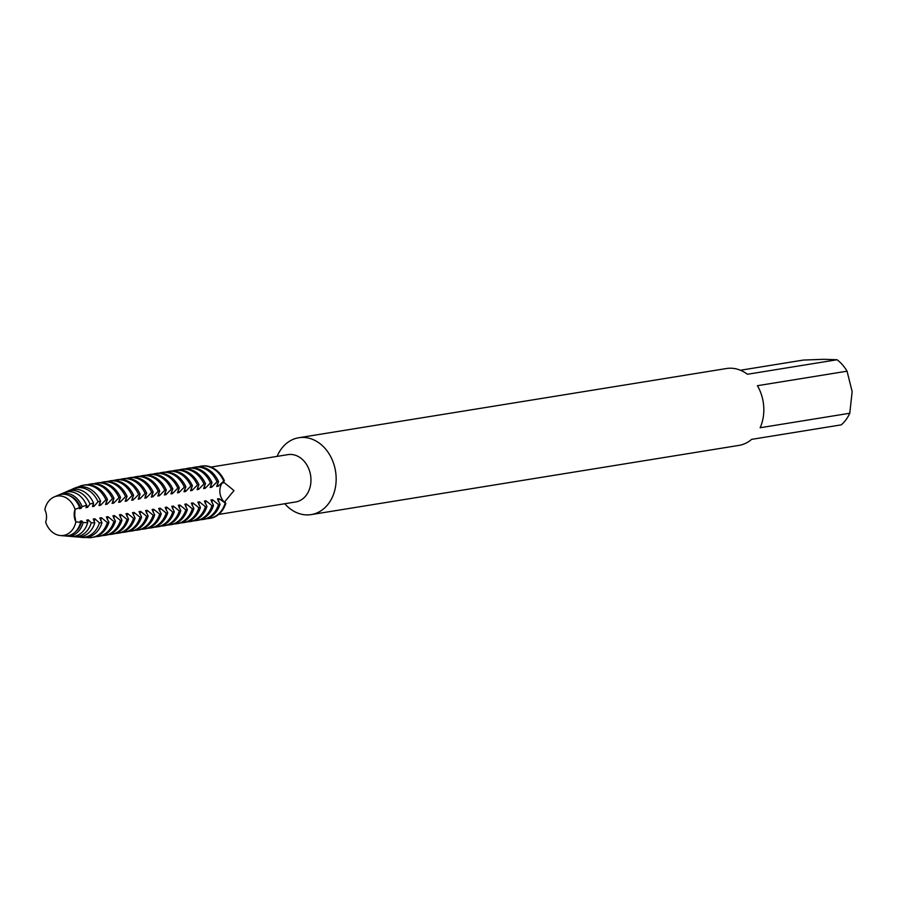 <?xml version="1.0" encoding="UTF-8"?>
<svg xmlns="http://www.w3.org/2000/svg" width="897" height="897" viewBox="0 0 897 897"><rect width="100%" height="100%" fill="white"/><g stroke="black" fill="none" stroke-linecap="round" stroke-linejoin="round"><path stroke-width="1.35" d="M74.731 515.54L75.853 521.841A13.309 10.573 80.8 0 1 75.045 509.384L74.731 515.54L75.045 509.384A19.936 15.832 -99.2 0 0 59.067 495.918A19.936 15.832 -99.2 0 0 44.85 509.664A13.309 10.573 80.8 0 1 45.657 522.121A19.936 15.832 -99.2 0 0 61.635 535.587A19.936 15.832 -99.2 0 0 75.853 521.841L74.731 515.54M218.644 514.441L295.595 501.984A23.984 19.05 -99.2 0 0 310.9 478.135A23.984 19.05 -99.2 0 0 287.937 454.633L210.986 467.079M223.465 482.048L233.982 490.581L224.743 501.782L225.809 503.396A13.309 10.573 80.8 0 1 224.328 480.624L223.095 483.023M284.786 503.733A38.93 30.935 -99.2 0 0 311.225 514.598A38.93 30.935 -99.2 0 0 336.061 475.881A38.93 30.935 -99.2 0 0 298.791 437.736A38.93 30.935 -99.2 0 0 277.117 456.382M311.225 514.598L738.904 445.405A38.93 30.935 -99.2 0 0 751.641 439.362L841.285 424.853A38.93 30.935 -99.2 0 0 849.773 413.248L760.129 427.746A38.93 30.935 -99.2 0 0 763.739 406.677A38.93 30.935 -99.2 0 0 757.416 385.699L847.06 371.19A38.93 30.935 -99.2 0 0 837.069 359.753L747.425 374.262A38.93 30.935 -99.2 0 0 726.458 368.532L298.791 437.736M218.229 486.219L224.328 480.624A26.473 21.035 -99.2 0 0 201.41 466.115A26.473 21.035 -99.2 0 1 201.791 466.048A26.473 21.035 -99.2 0 1 224.328 480.624A13.309 10.573 -99.2 0 0 225.809 503.396L219.025 498.676L217.489 498.923L220.045 504.327L218.498 504.574L212.488 499.73L210.952 499.977L213.508 505.381L211.961 505.639L205.951 500.784L204.415 501.042L206.972 506.435M209.864 518.376A26.473 21.035 -99.2 0 0 225.809 503.396A26.473 21.035 -99.2 0 1 210.257 518.32A26.473 21.035 -99.2 0 1 209.864 518.376M740.451 370.248L803.364 360.067L823.951 359.305L837.069 359.753M847.06 371.19L852.15 391.619L849.773 413.248M225.035 503.52A26.473 21.035 80.8 0 1 209.483 518.444A26.473 21.035 80.8 0 1 206.96 518.657A26.473 21.035 80.8 0 1 206.949 518.657M200.423 519.711A26.473 21.035 80.8 0 1 200.412 519.711A26.473 21.035 80.8 0 0 202.946 519.498L204.482 519.251A26.473 21.035 -99.2 0 0 220.045 504.327M193.887 520.776A26.473 21.035 80.8 0 1 193.875 520.776A26.473 21.035 80.8 0 0 196.409 520.563L197.945 520.305A26.473 21.035 -99.2 0 0 213.508 505.381M187.35 521.83L187.35 521.83A26.473 21.035 80.8 0 0 189.872 521.617L191.42 521.37A26.473 21.035 -99.2 0 0 206.972 506.446L205.424 506.693L199.414 501.849L197.878 502.096L200.435 507.5L198.887 507.747L192.877 502.903L191.341 503.15L193.898 508.554L192.35 508.801L186.352 503.957L184.804 504.215L187.361 509.608L185.814 509.866L179.815 505.022L178.268 505.269L180.824 510.673L179.277 510.92L173.278 506.076L171.731 506.323L174.287 511.727L172.74 511.974L166.741 507.13L165.194 507.388L167.75 512.781L166.203 513.039L160.204 508.195L158.657 508.442L161.213 513.846L159.666 514.093L153.667 509.249L152.12 509.496L154.676 514.9L153.129 515.147L147.13 510.303L145.583 510.561L148.14 515.954L146.592 516.212L140.594 511.368L139.046 511.615L141.603 517.02L140.055 517.266L134.057 512.422L132.509 512.669L135.066 518.074L133.518 518.32L127.52 513.476L125.972 513.734L128.529 519.128L126.993 519.385L120.983 514.542L119.436 514.788L121.992 520.193L120.456 520.439L114.446 515.596L112.899 515.842L115.455 521.247L113.919 521.493L107.909 516.65L106.362 516.907L108.918 522.301M180.813 522.884L180.813 522.884A26.473 21.035 80.8 0 0 183.336 522.671L184.883 522.424A26.473 21.035 -99.2 0 0 200.435 507.5M174.276 523.949L174.276 523.949A26.473 21.035 80.8 0 0 176.799 523.736L178.346 523.478A26.473 21.035 -99.2 0 0 193.898 508.554M167.739 525.003L167.739 525.003A26.473 21.035 80.8 0 0 170.262 524.79L171.809 524.543A26.473 21.035 -99.2 0 0 187.361 509.619M161.202 526.057L161.202 526.057A26.473 21.035 80.8 0 0 163.725 525.844L165.272 525.597A26.473 21.035 -99.2 0 0 180.824 510.673M154.665 527.122L154.665 527.122A26.473 21.035 80.8 0 0 157.188 526.909L158.735 526.651A26.473 21.035 -99.2 0 0 174.287 511.727M148.128 528.176L148.128 528.176A26.473 21.035 80.8 0 0 150.651 527.963L152.198 527.716A26.473 21.035 -99.2 0 0 167.75 512.792M141.591 529.23L141.591 529.23A26.473 21.035 80.8 0 0 144.114 529.017L145.662 528.77A26.473 21.035 -99.2 0 0 161.213 513.846M135.055 530.295L135.055 530.295A26.473 21.035 80.8 0 0 137.577 530.082L139.125 529.824A26.473 21.035 -99.2 0 0 154.676 514.9M128.518 531.349L128.518 531.349A26.473 21.035 80.8 0 0 131.04 531.136L132.588 530.889A26.473 21.035 -99.2 0 0 148.14 515.966M121.981 532.403L121.981 532.403A26.473 21.035 80.8 0 0 124.504 532.19L126.051 531.943A26.473 21.035 -99.2 0 0 141.603 517.02M115.444 533.468L115.444 533.468A26.473 21.035 80.8 0 0 117.967 533.255L119.514 532.997A26.473 21.035 -99.2 0 0 135.066 518.074M108.907 534.522L108.907 534.522A26.473 21.035 80.8 0 0 111.43 534.309L112.977 534.063A26.473 21.035 -99.2 0 0 128.529 519.139M102.37 535.576L102.37 535.576A26.473 21.035 80.8 0 0 104.893 535.363L106.44 535.117A26.473 21.035 -99.2 0 0 121.992 520.193M95.833 536.641L95.833 536.641A26.473 21.035 80.8 0 0 98.356 536.428L99.903 536.171A26.473 21.035 -99.2 0 0 115.455 521.247M91.819 537.482L93.366 537.236A26.473 21.035 -99.2 0 0 108.918 522.312L107.382 522.559A26.473 21.035 80.8 0 1 91.819 537.482A26.473 21.035 80.8 0 1 89.296 537.695A26.473 21.035 80.8 0 1 86.224 537.449M99.432 522.873A25.015 19.88 80.8 0 1 82.289 537.37A25.015 19.88 80.8 0 1 80.741 537.303L82.916 537.494A25.565 20.306 -99.2 0 0 84.486 537.55A25.565 20.306 -99.2 0 0 101.978 522.839L99.432 522.861L94.835 518.769L93.288 519.015L94.79 522.873L91.259 522.816L88.298 519.823L86.751 520.081L87.659 522.716L83.141 522.491L81.762 520.888L80.214 521.135L80.562 522.312L75.853 521.841A19.936 15.832 -99.2 0 1 60.413 535.543L64.506 535.901A20.956 16.651 -99.2 0 0 65.795 535.946A20.956 16.651 -99.2 0 0 80.562 522.312M80.741 537.303A25.015 19.88 80.8 0 1 78.734 537.011M91.259 522.816A23.266 18.489 80.8 0 1 75.169 536.754A23.266 18.489 80.8 0 1 73.745 536.698L76.772 536.967A24.028 19.084 -99.2 0 0 78.252 537.023A24.028 19.084 -99.2 0 0 94.79 522.873M73.745 536.698A23.266 18.489 80.8 0 1 72.175 536.484M83.141 522.491A21.517 17.099 80.8 0 1 68.06 536.148A21.517 17.099 80.8 0 1 66.737 536.092L70.639 536.428A22.492 17.873 -99.2 0 0 72.029 536.484A22.492 17.873 -99.2 0 0 87.659 522.716M218.565 481.554A26.473 21.035 -99.2 0 0 198.551 466.765A26.473 21.035 -99.2 0 0 196.028 466.978L194.492 467.225A26.473 21.035 80.8 0 1 197.015 467.012A26.473 21.035 80.8 0 1 217.029 481.801L218.565 481.554L216.682 486.466L218.218 486.219A19.936 15.832 -99.2 0 0 217.309 483.864M44.85 509.664L44.85 509.675A19.936 15.832 -99.2 0 1 54.168 496.949A19.936 15.832 -99.2 0 1 75.045 509.384L79.62 507.579L79.418 508.677L80.954 508.431L82.12 506.682L86.527 505.179L85.955 507.624L87.491 507.377L90.036 504.058L93.512 503.015L92.492 506.57L94.028 506.312L98.065 501.726L100.565 501.053L99.029 505.504L100.565 505.258L105.902 499.786L107.449 499.528L105.554 504.45L107.102 504.204L112.439 498.721L113.986 498.474L112.091 503.396L113.639 503.139L118.976 497.667L120.523 497.42L118.628 502.331L120.176 502.085L125.513 496.613L127.06 496.355L125.165 501.277L126.712 501.031L132.05 495.548L133.597 495.301L131.702 500.223L133.249 499.965L138.587 494.494L140.134 494.247L138.239 499.158L139.786 498.911L145.123 493.44L146.671 493.182L144.776 498.104L146.323 497.857L151.66 492.375L153.208 492.128L151.313 497.05L152.86 496.792L158.197 491.321L159.744 491.074L157.85 495.985L159.397 495.738L164.734 490.267L166.281 490.009L164.386 494.931L165.934 494.684L171.271 489.201L172.818 488.955L170.923 493.877L172.471 493.619L177.808 488.147L179.344 487.901L177.46 492.812L179.008 492.565L184.345 487.093L185.881 486.836L183.997 491.758L185.544 491.511L190.882 486.028L192.418 485.782L190.534 490.704L192.081 490.446L197.418 484.974L198.955 484.728L197.071 489.639L198.618 489.392L203.955 483.92L205.491 483.662L203.608 488.585L205.155 488.338L210.492 482.855L212.028 482.608A26.473 21.035 -99.2 0 0 192.014 467.819A26.473 21.035 80.8 0 1 194.492 467.225M198.562 466.765A26.473 21.035 80.8 0 1 201.029 466.171A26.473 21.035 80.8 0 1 203.552 465.958A26.473 21.035 80.8 0 1 223.566 480.747M192.014 467.819A26.473 21.035 -99.2 0 0 189.491 468.032L187.955 468.29A26.473 21.035 80.8 0 1 190.478 468.077A26.473 21.035 80.8 0 1 210.492 482.855M185.488 468.884A26.473 21.035 80.8 0 1 187.955 468.29M205.491 483.662A26.473 21.035 -99.2 0 0 185.477 468.884A26.473 21.035 -99.2 0 0 182.954 469.097L181.418 469.344A26.473 21.035 80.8 0 1 183.941 469.131A26.473 21.035 80.8 0 1 203.955 483.92M198.955 484.728A26.473 21.035 -99.2 0 0 178.94 469.938A26.473 21.035 80.8 0 1 181.418 469.344M178.94 469.938A26.473 21.035 -99.2 0 0 176.417 470.151L174.881 470.398A26.473 21.035 80.8 0 1 177.404 470.185A26.473 21.035 80.8 0 1 197.418 484.974M192.418 485.782A26.473 21.035 -99.2 0 0 172.403 470.992A26.473 21.035 80.8 0 1 174.881 470.398M172.403 470.992A26.473 21.035 -99.2 0 0 169.881 471.205L168.344 471.463A26.473 21.035 80.8 0 1 170.867 471.25A26.473 21.035 80.8 0 1 190.882 486.028M185.881 486.836A26.473 21.035 -99.2 0 0 165.867 472.057A26.473 21.035 80.8 0 1 168.344 471.463M165.867 472.057A26.473 21.035 -99.2 0 0 163.344 472.271L161.808 472.517A26.473 21.035 80.8 0 1 164.33 472.304A26.473 21.035 80.8 0 1 184.345 487.093M179.344 487.901A26.473 21.035 -99.2 0 0 159.341 473.111A26.473 21.035 80.8 0 1 161.808 472.517M159.341 473.111A26.473 21.035 -99.2 0 0 156.807 473.324L155.271 473.571A26.473 21.035 80.8 0 1 157.794 473.358A26.473 21.035 80.8 0 1 177.808 488.147M172.818 488.955A26.473 21.035 -99.2 0 0 152.804 474.165A26.473 21.035 80.8 0 1 155.271 473.571M152.804 474.165A26.473 21.035 -99.2 0 0 150.27 474.378L148.734 474.636A26.473 21.035 80.8 0 1 151.257 474.423A26.473 21.035 80.8 0 1 171.271 489.201M166.281 490.009A26.473 21.035 -99.2 0 0 146.267 475.231A26.473 21.035 80.8 0 1 148.734 474.636M146.267 475.231A26.473 21.035 -99.2 0 0 143.733 475.444L142.197 475.69A26.473 21.035 80.8 0 1 144.72 475.477A26.473 21.035 80.8 0 1 164.734 490.267M159.744 491.074A26.473 21.035 -99.2 0 0 139.73 476.285A26.473 21.035 80.8 0 1 142.197 475.69M139.73 476.285A26.473 21.035 -99.2 0 0 137.196 476.498L135.66 476.744A26.473 21.035 80.8 0 1 138.183 476.531A26.473 21.035 80.8 0 1 158.197 491.321M153.208 492.128A26.473 21.035 -99.2 0 0 133.193 477.339A26.473 21.035 80.8 0 1 135.66 476.744M133.193 477.339A26.473 21.035 -99.2 0 0 130.659 477.552L129.123 477.809A26.473 21.035 80.8 0 1 131.646 477.585A26.473 21.035 80.8 0 1 151.66 492.375M146.671 493.182A26.473 21.035 -99.2 0 0 126.656 478.404A26.473 21.035 80.8 0 1 129.123 477.809M126.656 478.404A26.473 21.035 -99.2 0 0 124.122 478.617L122.586 478.863A26.473 21.035 80.8 0 1 125.109 478.65A26.473 21.035 80.8 0 1 145.123 493.44M140.134 494.247A26.473 21.035 -99.2 0 0 120.12 479.458A26.473 21.035 80.8 0 1 122.586 478.863M120.12 479.458A26.473 21.035 -99.2 0 0 117.585 479.671L116.049 479.917A26.473 21.035 80.8 0 1 118.572 479.704A26.473 21.035 80.8 0 1 138.587 494.494M133.597 495.301A26.473 21.035 -99.2 0 0 113.583 480.512A26.473 21.035 80.8 0 1 116.049 479.917M113.583 480.512A26.473 21.035 -99.2 0 0 111.06 480.725L109.512 480.983A26.473 21.035 80.8 0 1 112.035 480.758A26.473 21.035 80.8 0 1 132.05 495.548M127.06 496.355A26.473 21.035 -99.2 0 0 107.046 481.577A26.473 21.035 80.8 0 1 109.512 480.983M107.046 481.577A26.473 21.035 -99.2 0 0 104.523 481.79L102.976 482.037A26.473 21.035 80.8 0 1 105.498 481.824A26.473 21.035 80.8 0 1 125.513 496.613M120.523 497.42A26.473 21.035 -99.2 0 0 100.509 482.631A26.473 21.035 80.8 0 1 102.976 482.037M100.509 482.631A26.473 21.035 -99.2 0 0 97.986 482.844L96.439 483.091A26.473 21.035 80.8 0 1 98.962 482.878A26.473 21.035 80.8 0 1 118.976 497.667M113.986 498.474A26.473 21.035 -99.2 0 0 93.972 483.685A26.473 21.035 80.8 0 1 96.439 483.091M93.972 483.685A26.473 21.035 -99.2 0 0 91.449 483.898L89.902 484.156A26.473 21.035 80.8 0 1 92.425 483.932A26.473 21.035 80.8 0 1 112.439 498.721M107.449 499.528A26.473 21.035 -99.2 0 0 87.435 484.75A26.473 21.035 80.8 0 1 89.902 484.156M87.435 484.75A26.473 21.035 -99.2 0 0 84.912 484.963L83.365 485.21A26.473 21.035 80.8 0 1 85.888 484.997A26.473 21.035 80.8 0 1 105.902 499.786M78.061 487.015A26.473 21.035 80.8 0 1 83.365 485.21M100.565 501.053A25.565 20.306 -99.2 0 0 81.201 486.679A25.565 20.306 -99.2 0 0 74.911 488.013L72.904 488.865A25.015 19.88 80.8 0 1 79.059 487.564A25.015 19.88 80.8 0 1 98.065 501.726M71.098 489.784A25.015 19.88 80.8 0 1 72.904 488.865M93.512 503.015A24.028 19.084 -99.2 0 0 75.169 489.19A24.028 19.084 -99.2 0 0 69.248 490.446L66.456 491.657A23.266 18.489 80.8 0 1 72.175 490.435A23.266 18.489 80.8 0 1 90.036 504.058M65.032 492.352A23.266 18.489 80.8 0 1 66.456 491.657M86.527 505.179A22.492 17.873 -99.2 0 0 69.136 491.713A22.492 17.873 -99.2 0 0 63.597 492.89L59.998 494.438A21.517 17.099 80.8 0 1 65.29 493.316A21.517 17.099 80.8 0 1 82.12 506.67M66.737 536.092A21.517 17.099 80.8 0 1 65.616 535.946M58.978 494.931A21.517 17.099 80.8 0 1 59.998 494.438M79.62 507.579A20.956 16.651 -99.2 0 0 63.093 494.236A20.956 16.651 -99.2 0 0 57.935 495.323L54.168 496.949M107.382 522.559L101.372 517.715L99.825 517.961L101.978 522.839M212.028 482.608L210.145 487.531L211.692 487.273L217.029 481.801M45.657 522.11L45.657 522.121A19.936 15.832 -99.2 0 0 60.413 535.543M80.954 508.431A19.936 15.832 -99.2 0 0 69.54 495.727M75.382 531.865A19.936 15.832 -99.2 0 0 81.762 520.888M87.491 507.377A19.936 15.832 -99.2 0 0 85.293 502.578M94.028 506.312A19.936 15.832 -99.2 0 0 93.12 503.968M100.565 505.258A19.936 15.832 -99.2 0 0 99.645 502.903M107.102 504.204A19.936 15.832 -99.2 0 0 106.182 501.849M113.639 503.139A19.936 15.832 -99.2 0 0 112.719 500.795M120.176 502.085A19.936 15.832 -99.2 0 0 119.256 499.73M126.712 501.031A19.936 15.832 -99.2 0 0 125.793 498.676M133.249 499.965A19.936 15.832 -99.2 0 0 132.33 497.622M139.786 498.911A19.936 15.832 -99.2 0 0 138.867 496.557M146.323 497.857A19.936 15.832 -99.2 0 0 145.404 495.503M152.86 496.792A19.936 15.832 -99.2 0 0 151.941 494.449M159.397 495.738A19.936 15.832 -99.2 0 0 158.477 493.384M165.934 494.684A19.936 15.832 -99.2 0 0 165.014 492.33M172.471 493.619A19.936 15.832 -99.2 0 0 171.551 491.276M179.008 492.565A19.936 15.832 -99.2 0 0 178.088 490.211M185.544 491.511A19.936 15.832 -99.2 0 0 184.625 489.157M192.081 490.446A19.936 15.832 -99.2 0 0 191.162 488.103M198.618 489.392A19.936 15.832 -99.2 0 0 197.699 487.037M205.155 488.338A19.936 15.832 -99.2 0 0 204.236 485.983M211.692 487.273A19.936 15.832 -99.2 0 0 210.773 484.929M87.581 522.525A19.936 15.832 -99.2 0 0 88.298 519.823M94.118 521.471A19.936 15.832 -99.2 0 0 94.835 518.769M100.655 520.406A19.936 15.832 -99.2 0 0 101.372 517.715M107.192 519.352A19.936 15.832 -99.2 0 0 107.909 516.65M113.919 521.493A26.473 21.035 80.8 0 1 98.356 536.428M113.728 518.298A19.936 15.832 -99.2 0 0 114.446 515.596M120.456 520.439A26.473 21.035 80.8 0 1 104.893 535.363M120.265 517.233A19.936 15.832 -99.2 0 0 120.983 514.542M126.993 519.385A26.473 21.035 80.8 0 1 111.43 534.309M126.802 516.179A19.936 15.832 -99.2 0 0 127.52 513.476M133.518 518.32A26.473 21.035 80.8 0 1 117.967 533.255M133.339 515.125A19.936 15.832 -99.2 0 0 134.057 512.422M140.055 517.266A26.473 21.035 80.8 0 1 124.504 532.19M139.876 514.059A19.936 15.832 -99.2 0 0 140.594 511.368M146.592 516.212A26.473 21.035 80.8 0 1 131.04 531.136M146.402 513.006A19.936 15.832 -99.2 0 0 147.13 510.303M153.129 515.147A26.473 21.035 80.8 0 1 137.577 530.082M152.939 511.952A19.936 15.832 -99.2 0 0 153.667 509.249M159.666 514.093A26.473 21.035 80.8 0 1 144.114 529.017M159.475 510.886A19.936 15.832 -99.2 0 0 160.204 508.195M166.203 513.039A26.473 21.035 80.8 0 1 150.651 527.963M166.012 509.832A19.936 15.832 -99.2 0 0 166.741 507.13M172.74 511.974A26.473 21.035 80.8 0 1 157.188 526.909M172.549 508.778A19.936 15.832 -99.2 0 0 173.278 506.076M179.277 510.92A26.473 21.035 80.8 0 1 163.725 525.844M179.086 507.713A19.936 15.832 -99.2 0 0 179.815 505.022M185.814 509.866A26.473 21.035 80.8 0 1 170.262 524.79M185.623 506.659A19.936 15.832 -99.2 0 0 186.341 503.957M192.35 508.801A26.473 21.035 80.8 0 1 176.799 523.736M192.16 505.605A19.936 15.832 -99.2 0 0 192.877 502.903M198.887 507.747A26.473 21.035 80.8 0 1 183.336 522.671M198.697 504.54A19.936 15.832 -99.2 0 0 199.414 501.849M205.424 506.693A26.473 21.035 80.8 0 1 189.872 521.617M205.234 503.486A19.936 15.832 -99.2 0 0 205.951 500.784M211.961 505.639A26.473 21.035 80.8 0 1 196.409 520.563M211.77 502.432A19.936 15.832 -99.2 0 0 212.488 499.73M218.498 504.574A26.473 21.035 80.8 0 1 202.946 519.498M218.307 501.378A19.936 15.832 -99.2 0 0 219.025 498.676M201.029 466.171L201.791 466.048M209.483 518.444L210.257 518.32"/></g></svg>
